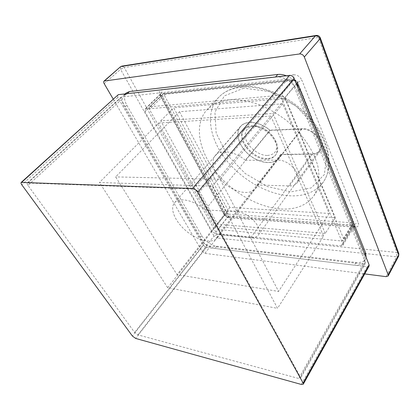 <?xml version="1.0" encoding="UTF-8"?>
<svg xmlns="http://www.w3.org/2000/svg" width="420" height="420" viewBox="0 0 420 420"><rect width="100%" height="100%" fill="white"/><g stroke="black" fill="none" stroke-linecap="round" stroke-linejoin="round"><path stroke-width="0.32" stroke-dasharray="2.1 1.58" d="M27.967 185.399C27.169 184.249 26.969 183.451 27.358 182.994L193.657 188.99C195.752 189.273 197.484 190.475 198.849 192.591L300.479 377.05L300.631 378.205L298.694 378.478L137.928 334.882L134.652 332.483L27.967 185.399L121.233 99.739L204.199 243.689L207.181 245.789L363.363 264.127L365.3 263.461L365.306 262.201L292.257 82.052C291.254 80.078 289.758 79.091 287.763 79.097L121.716 96.994L121.091 97.256L121.233 99.739M369.096 266.038L367.132 266.711L206.357 247.433L203.385 245.343L117.836 97.409L117.689 94.915M179.498 111.72L229.887 207.422L329.175 213.454L282.781 103.798L179.498 111.72L115.636 176.909L177.014 274.617L278.576 291.438L220.08 179.219L115.636 176.909M282.781 103.798L220.08 179.219M329.175 213.454L278.576 291.438M229.887 207.422L177.014 274.617M325.295 233.42L272.947 113.526L160.75 120.818L217.576 224.222L325.295 233.42L335.344 217.649L228.239 210.646L173.712 107.788L285.495 98.485L335.344 217.649M217.576 224.222L228.239 210.646M272.947 113.526L285.495 98.485M160.75 120.818L173.712 107.788M167.685 287.726L99.419 182.501L212.399 186.134L277.552 308.354L167.685 287.726L215.786 226.501L158.571 123.013L99.419 182.501M158.571 123.013L270.827 116.072L212.399 186.134M270.827 116.072L323.605 236.077L277.552 308.354M323.605 236.077L215.786 226.501M275.541 77.012C283.652 75.873 294.504 82.992 297.801 91.686L363.972 255.507C364.938 257.98 364.933 260.111 363.956 261.891C362.255 264.569 359.079 265.666 354.433 265.188L214.988 248.467C208.834 247.217 203.831 243.695 199.978 237.914L124.609 107.363C121.658 101.924 121.448 97.808 123.968 95.02L125.218 93.875M286.43 75.789C289.931 77.212 293.008 79.38 295.664 82.289M366.145 257.46L365.531 259.114C363.82 261.797 360.649 262.909 356.008 262.453L216.704 246.23C210.551 244.997 205.564 241.49 201.726 235.709L126.856 105.263C123.926 99.829 123.732 95.713 126.268 92.92M215.05 233.42L211.979 231.273L144.937 111.547L144.837 109.163L278.082 97.571C279.962 97.603 281.389 98.548 282.361 100.406L342.909 243.852L342.904 245.222L341.114 245.863L215.05 233.42L227.414 217.555L228.732 216.914L229.798 217.781C227.288 217.366 225.283 215.975 223.792 213.607L160.178 95.056C158.797 92.022 159.259 90.211 161.553 89.623L293.564 74.781C294.21 76.75 294.079 78.404 293.165 79.753L161.196 93.77C162.141 92.626 162.262 91.245 161.553 89.623M113.164 99.015L202.062 251.323L204.955 253.365L364.707 273.913M343.765 238.964L284.75 98.07C283.789 96.227 282.377 95.288 280.507 95.256L150.119 106.722L149.389 107.032L149.478 109.41L214.856 227.341L217.922 229.488L341.975 240.996L343.76 240.345L343.765 238.964L353.572 222.857L353.54 224.243L351.766 224.936L228.464 215.969L225.446 213.875L162.692 96.569L162.661 94.185L163.942 93.623L164.903 94.3L164.546 95.65L162.692 96.569L149.478 109.41M281.111 208.987C295.759 209.795 306.71 205.354 313.961 195.673L317.867 187.362C319.289 180.973 319.289 173.943 317.872 166.283C313.834 150.628 302.353 133.644 286.435 120.472C278.192 114.261 269.598 109.169 260.647 105.189C251.716 101.96 243.154 100.086 234.959 99.556C227.173 99.808 220.311 101.314 214.373 104.071L207.086 109.662C193.909 123.979 198.403 149.562 214.699 170.62C231.032 191.725 257.807 207.496 281.111 208.987M245.333 160.262L277.783 160.125C289.433 159.506 303.214 175.76 297.181 182.753C295.517 184.931 292.945 185.992 289.459 185.929L257.345 185.005L255.654 188.465C250.409 195.3 236.182 193.022 225.514 184.196C214.757 175.481 209.69 161.957 215.36 155.458C220.369 149.137 234.602 151.168 245.333 160.262L269.955 130.148C259.707 121.427 245.705 119.921 240.471 126.473C234.575 133.234 239.033 146.68 249.359 155.048C259.591 163.532 273.614 165.244 279.064 158.135L280.87 154.581L312.543 154.224C315.977 154.145 318.549 152.975 320.266 150.717C326.445 143.446 313.483 127.685 301.991 128.756L269.955 130.148M280.87 154.581L257.345 185.005M267.451 155.479C275.856 154.565 278.486 149.567 275.347 140.48C271.719 133.45 266.107 128.84 258.505 126.656C249.039 124.378 242.97 130.904 245.884 139.34C248.598 147.751 259.098 155.626 267.451 155.479M267.209 158.487C252.683 159.264 235.862 137.959 244.398 129.045C247.228 125.942 251.47 124.992 257.135 126.184C265.682 128.641 271.997 133.828 276.082 141.734C278.36 147.058 278.255 151.41 275.777 154.791C273.819 157.201 270.963 158.429 267.209 158.487M266.726 159.096C252.2 159.863 235.358 138.547 243.889 129.644C248.252 124.367 259.403 125.554 267.797 132.505C276.255 139.388 279.594 150.097 275.294 155.41C273.336 157.815 270.48 159.043 266.726 159.096M301.445 129.04L270.092 130.394C259.891 121.59 245.81 120.01 240.576 126.572C234.722 133.292 239.148 146.659 249.412 154.98C259.586 163.417 273.525 165.118 278.943 158.051L280.796 154.35L311.798 153.988C315.152 153.909 317.667 152.77 319.337 150.565C325.4 143.451 312.695 127.995 301.445 129.04L237.436 211.942L205.196 209.8C193.715 200.03 179.093 196.959 174.531 202.823C169.349 208.772 175.429 222.264 186.827 231.488C198.135 240.807 212.552 244.062 217.35 237.815L218.846 234.423L250.808 237.605C254.273 237.914 256.767 237.085 258.284 235.116C263.87 228.842 249.023 212.158 237.436 211.942M270.092 130.394L205.196 209.8M218.846 234.423L280.796 154.35M121.716 96.994L27.919 182.826M287.763 79.097L193.657 188.99M292.257 82.052L198.849 192.591M365.306 262.201L300.479 377.05M363.363 264.127L298.694 378.478M207.181 245.789L137.928 334.882M204.199 243.689L134.652 332.483M117.836 97.409L21.824 184.842M367.132 266.711L301.313 384.452M206.357 247.433L135.665 338.441M203.385 245.343L132.405 336.047M298.904 90.342L297.801 91.686M364.786 254.079L363.972 255.507M356.008 262.453L354.433 265.188M216.704 246.23L214.988 248.467M201.726 235.709L199.978 237.914M126.856 105.263L124.609 107.363M145.556 108.864L161.196 93.77L160.472 94.085L160.508 96.474L161.049 95.256L160.178 95.056M144.937 111.547L160.508 96.474L224.401 215.46L224.695 214.032L223.792 213.607M211.979 231.273L224.401 215.46L227.414 217.555L352.595 226.947L353.798 226.17L354.743 227.157L229.798 217.781M341.114 245.863L352.595 226.947L354.38 226.254L354.412 224.873C355.331 223.64 356.659 223.02 358.402 223.015C359.158 225.761 357.935 227.141 354.743 227.157M342.909 243.852L354.412 224.873L297.339 82.493L301.912 80.257L358.402 223.015M293.564 74.781C297.292 74.755 300.074 76.582 301.912 80.257M282.361 100.406L297.339 82.493C296.415 80.661 295.029 79.748 293.165 79.753L278.082 97.571M316.113 35.453L316.276 35.427C317.111 35.422 317.793 36.088 318.318 37.427L124.231 67.51L217.13 234.507L396.921 252.472L318.318 37.427L320.313 37.921M398.848 253.733L396.921 252.472L396.596 256.835L216.841 237.988C217.565 236.864 217.66 235.704 217.13 234.507L213.995 235.993L120.572 69.353L124.231 67.51L121.832 66.118M104.202 83.659L120.572 69.353L120.488 66.764M204.955 253.365L216.841 237.988L213.995 235.993L202.062 251.323M398.659 256.074L396.596 256.835L386.106 276.665M164.546 95.65L227.105 213.082L225.446 213.875L214.856 227.341M227.105 213.082L228.617 214.132L228.464 215.969L217.922 229.488M228.617 214.132L351.929 222.784L351.766 224.936L341.975 240.996M351.929 222.784L352.832 221.739L353.651 222.164L353.572 222.857L297.455 82.866L284.75 98.07M352.832 221.739L296.793 82.052L297.623 82.273L297.455 82.866C296.536 81.044 295.15 80.131 293.302 80.136L280.507 95.256M296.793 82.052L293.822 79.858L163.391 93.865L150.119 106.722M294.719 80.692L164.903 94.3M301.991 128.756L277.783 160.125M312.543 154.224L289.459 185.929M243.784 88.148L224.38 95.881L214.914 112.156L216.169 133.067L226.989 154.649L245.091 173.439L267.529 186.59L290.861 191.893L311.189 187.918L324.387 174.515L326.886 153.436L317.026 128.762L296.336 106.276L269.719 91.623L243.784 88.148M241.022 87.208C262.574 84.782 292.367 98.432 310.779 120.173C329.264 141.892 333.491 167.538 323.416 181.876C316.071 191.72 305.114 196.366 290.551 195.825C267.377 194.749 240.944 179.366 225.026 158.45C209.155 137.582 205.154 112.004 218.542 97.472C223.939 91.744 231.43 88.321 241.022 87.208M250.808 237.605L311.798 153.988M121.091 97.256L27.358 182.994M365.3 263.461L300.631 378.205M365.531 259.114L363.956 261.891M342.904 245.222L354.622 226.049L228.732 216.914C226.868 216.473 225.524 215.513 224.695 214.032L161.049 95.256L160.655 93.734L144.837 109.163M149.389 107.032L162.661 94.185L163.931 93.623L293.811 79.858C295.565 79.853 296.835 80.656 297.623 82.273L353.651 222.164L353.54 224.243L343.76 240.345M320.266 150.717L297.181 182.753M240.471 126.473L215.36 155.458M279.064 158.135L255.654 188.465M207.086 109.662L218.542 97.472C224.322 91.397 232.145 87.811 242.015 86.709C263.881 84.331 293.171 97.881 311.325 119.385C329.474 140.842 333.963 166.603 323.416 181.876L313.961 195.673M258.505 126.656L257.135 126.184M275.347 140.48L276.082 141.734M244.398 129.045L243.889 129.644M275.777 154.791L275.294 155.41M258.284 235.116L319.337 150.565M217.35 237.815L278.943 158.051M174.531 202.823L240.576 126.572"/><path stroke-width="0.63" d="M301.313 384.452L135.665 338.441L132.405 336.047L21.824 184.842C21.016 183.687 20.806 182.879 21.194 182.422L192.507 188.501C194.633 188.79 196.382 190.003 197.762 192.145L303.119 383.061L303.277 384.195L301.313 384.452M21.194 182.422L118.304 94.652L289.574 75.437C291.59 75.421 293.097 76.414 294.105 78.414L369.101 264.8L369.096 266.038L303.277 384.195M125.218 93.875L126.268 92.92L129.46 91.549L277.778 74.466C280.523 74.167 283.411 74.608 286.43 75.789M295.664 82.289L299.959 89.066L365.563 252.725L366.145 257.46M123.968 95.02L127.16 93.66L275.541 77.012L277.778 74.466M364.707 273.913L386.106 276.665L388.175 275.966L388.185 274.817L304.322 56.999C303.303 54.904 301.744 53.891 299.644 53.954L104.045 81.076C103.514 81.632 103.572 82.493 104.202 83.659L113.164 99.015M118.304 94.652L21.74 182.259M289.574 75.437L192.507 188.501M294.105 78.414L197.762 192.145M369.101 264.8L303.119 383.061M299.959 89.066L298.904 90.342M365.563 252.725L364.786 254.079M129.46 91.549L127.16 93.66M316.113 35.453L121.999 66.092L121.039 66.517L315.373 35.931L316.276 35.427C318.155 35.291 319.483 36.078 320.271 37.79L319.925 38.866L398.685 254.914L398.78 253.554L320.313 37.921M121.832 66.118L120.488 66.764L104.591 80.84M388.185 274.817L398.685 254.914L398.659 256.074L398.848 253.733M299.644 53.954L315.373 35.931C317.441 35.826 318.959 36.808 319.925 38.866L304.322 56.999M388.175 275.966L398.659 256.074M104.045 81.076L120.488 66.764"/></g></svg>
